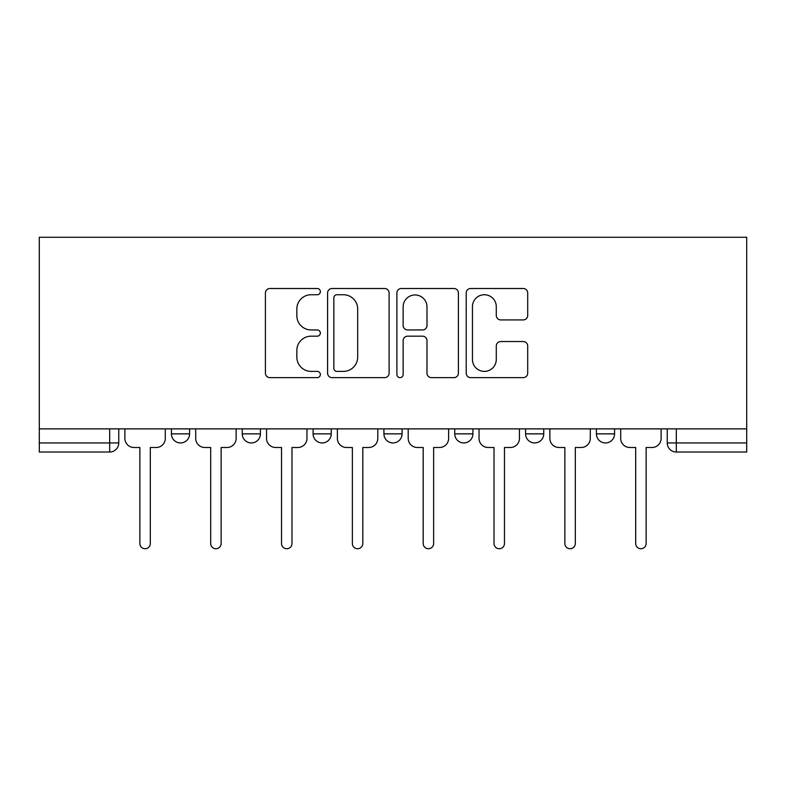 <?xml version="1.0" encoding="UTF-8"?>
<svg xmlns="http://www.w3.org/2000/svg" width="786" height="786" viewBox="0 0 786 786"><rect width="100%" height="100%" fill="white"/><g stroke="black" fill="none" stroke-linecap="round" stroke-linejoin="round"><path stroke-width="1.18" d="M320.354 291.616A3.124 3.124 0 0 0 317.239 288.501L269.883 288.501A4.461 4.461 0 0 0 265.422 292.952L265.422 373.173A4.461 4.461 0 0 0 269.883 377.634L317.239 377.634A3.124 3.124 0 0 0 320.354 374.509A3.124 3.124 0 0 0 317.239 371.395L311.109 371.395A14.266 14.266 0 0 1 296.843 357.129L296.843 350.448A14.266 14.266 0 0 1 311.109 336.182L317.239 336.182A3.124 3.124 0 0 0 320.354 333.067A3.124 3.124 0 0 0 317.239 329.943L311.109 329.943A14.266 14.266 0 0 1 296.843 315.687L296.843 308.996A14.266 14.266 0 0 1 311.109 294.74L317.239 294.74A3.124 3.124 0 0 0 320.354 291.616M596.407 428.871L596.407 433.862L614.573 433.862A9.078 9.078 0 0 1 605.495 442.94A9.078 9.078 0 0 1 596.407 433.862L596.407 428.871M525.579 428.871L525.579 433.862L543.745 433.862A9.078 9.078 0 0 1 534.657 442.94A9.078 9.078 0 0 1 525.579 433.862L525.579 428.871M383.922 428.871L383.922 433.862L402.078 433.862A9.078 9.078 0 0 1 393 442.94A9.078 9.078 0 0 1 383.922 433.862L383.922 428.871M523.25 319.922A4.461 4.461 0 0 0 527.701 315.461L527.701 292.952A4.461 4.461 0 0 0 523.25 288.501L470.657 288.501A4.461 4.461 0 0 0 466.206 292.952L466.206 373.173A4.461 4.461 0 0 0 470.657 377.634L523.25 377.634A4.461 4.461 0 0 0 527.701 373.173L527.701 345.987A4.461 4.461 0 0 0 523.25 341.537L500.741 341.537A4.461 4.461 0 0 0 496.28 345.987L496.28 359.477A11.918 11.918 0 0 1 484.363 371.395A11.918 11.918 0 0 1 472.445 359.477L472.445 306.658A11.918 11.918 0 0 1 484.363 294.74A11.918 11.918 0 0 1 496.28 306.658L496.28 315.461A4.461 4.461 0 0 0 500.741 319.922L523.25 319.922M746.7 428.871L39.3 428.871L39.3 237.264L746.7 237.264L746.7 452.029L676.324 452.029A9.078 9.078 0 0 1 667.245 442.94L746.7 442.94M389.099 292.952A4.461 4.461 0 0 0 384.639 288.501L332.056 288.501A4.461 4.461 0 0 0 327.595 292.952L327.595 373.173A4.461 4.461 0 0 0 332.056 377.634L384.639 377.634A4.461 4.461 0 0 0 389.099 373.173L389.099 292.952M401.361 288.501L453.944 288.501A4.461 4.461 0 0 1 458.405 292.952L458.405 373.173A4.461 4.461 0 0 1 453.944 377.634L431.435 377.634A4.461 4.461 0 0 1 426.985 373.173L426.985 340.643A4.461 4.461 0 0 0 422.524 336.182L407.6 336.182A4.461 4.461 0 0 0 403.139 340.643L403.139 374.509A3.124 3.124 0 0 1 400.015 377.634A3.124 3.124 0 0 1 396.901 374.509L396.901 292.952A4.461 4.461 0 0 1 401.361 288.501M667.245 428.871L667.245 442.94M118.755 428.871L118.755 442.94L118.755 428.871M109.676 452.029L39.3 452.029L39.3 442.94L118.755 442.94A9.078 9.078 0 0 1 109.676 452.029L109.676 428.871M39.3 428.871L39.3 442.94M614.573 428.871L614.573 433.862L614.573 428.871M543.745 433.862L543.745 428.871L543.745 433.862A9.078 9.078 0 0 1 534.657 442.94M472.917 428.871L472.917 433.862A9.078 9.078 0 0 1 463.828 442.94A9.078 9.078 0 0 1 454.75 433.862A9.078 9.078 0 0 0 463.828 442.94A9.078 9.078 0 0 0 472.917 433.862L472.917 428.871M454.75 428.871L454.75 433.862L472.917 433.862M402.078 428.871L402.078 433.862M331.25 428.871L331.25 433.862A9.078 9.078 0 0 1 322.172 442.94A9.078 9.078 0 0 1 313.083 433.862A9.078 9.078 0 0 0 322.172 442.94A9.078 9.078 0 0 0 331.25 433.862L313.083 433.862L313.083 428.871M242.255 428.871L242.255 433.862L260.421 433.862L260.421 428.871L260.421 433.862A9.078 9.078 0 0 1 251.343 442.94A9.078 9.078 0 0 1 242.255 433.862A9.078 9.078 0 0 0 251.343 442.94M189.593 428.871L189.593 433.862A9.078 9.078 0 0 1 180.505 442.94A9.078 9.078 0 0 1 171.427 433.862L189.593 433.862L189.593 428.871M171.427 428.871L171.427 433.862M336.958 294.74A3.124 3.124 0 0 0 333.834 297.855L333.834 368.27A3.124 3.124 0 0 0 336.958 371.395L343.423 371.395A14.266 14.266 0 0 0 357.679 357.129L357.679 308.996A14.266 14.266 0 0 0 343.423 294.74L336.958 294.74M426.985 306.884A11.918 11.918 0 0 0 415.057 294.956A11.918 11.918 0 0 0 403.139 306.884L403.139 325.492A4.461 4.461 0 0 0 407.6 329.943L422.524 329.943A4.461 4.461 0 0 0 426.985 325.492L426.985 306.884M124.886 438.401L124.886 428.871L124.886 438.401A9.078 9.078 48.4 0 0 133.964 447.489L139.869 447.489L139.869 543.519A5.217 5.217 48.4 0 0 145.096 548.736A5.217 5.217 48.4 0 0 150.313 543.519L150.313 447.489L156.218 447.489A9.078 9.078 48.4 0 0 165.296 438.401L165.296 428.871M133.964 447.489L139.869 447.489L139.869 543.519M150.313 543.519L150.313 447.489L156.218 447.489M195.714 438.401L195.714 428.871L195.714 438.401A9.078 9.078 48.4 0 0 204.802 447.489L210.697 447.489L210.697 543.519A5.217 5.217 48.4 0 0 215.924 548.736A5.217 5.217 48.4 0 0 221.141 543.519L221.141 447.489L227.046 447.489A9.078 9.078 48.4 0 0 236.124 438.401L236.124 428.871M266.552 438.401L266.552 428.871L266.552 438.401A9.078 9.078 48.4 0 0 275.631 447.489L281.535 447.489L281.535 543.519A5.217 5.217 48.4 0 0 286.752 548.736A5.217 5.217 48.4 0 0 291.979 543.519L291.979 447.489L297.874 447.489A9.078 9.078 48.4 0 0 306.962 438.401L306.962 428.871M204.802 447.489L210.697 447.489L210.697 543.519M221.141 543.519L221.141 447.489L227.046 447.489M275.631 447.489L281.535 447.489L281.535 543.519M291.979 543.519L291.979 447.489L297.874 447.489M337.381 438.401L337.381 428.871L337.381 438.401A9.078 9.078 48.4 0 0 346.459 447.489L352.364 447.489L352.364 543.519A5.217 5.217 48.4 0 0 357.581 548.736A5.217 5.217 48.4 0 0 362.808 543.519L362.808 447.489L368.713 447.489A9.078 9.078 48.4 0 0 377.791 438.401L377.791 428.871M408.209 438.401L408.209 428.871L408.209 438.401A9.078 9.078 48.4 0 0 417.287 447.489L423.192 447.489L423.192 543.519A5.217 5.217 48.4 0 0 428.419 548.736A5.217 5.217 48.4 0 0 433.636 543.519L433.636 447.489L439.541 447.489A9.078 9.078 48.4 0 0 448.619 438.401L448.619 428.871M479.038 438.401L479.038 428.871L479.038 438.401A9.078 9.078 48.4 0 0 488.126 447.489L494.021 447.489L494.021 543.519A5.217 5.217 48.4 0 0 499.248 548.736A5.217 5.217 48.4 0 0 504.465 543.519L504.465 447.489L510.369 447.489A9.078 9.078 48.4 0 0 519.448 438.401L519.448 428.871M346.459 447.489L352.364 447.489L352.364 543.519M362.808 543.519L362.808 447.489L368.713 447.489M417.287 447.489L423.192 447.489L423.192 543.519M433.636 543.519L433.636 447.489L439.541 447.489M488.126 447.489L494.021 447.489L494.021 543.519M504.465 543.519L504.465 447.489L510.369 447.489M549.876 438.401L549.876 428.871L549.876 438.401A9.078 9.078 48.4 0 0 558.954 447.489L564.859 447.489L564.859 543.519A5.217 5.217 48.4 0 0 570.076 548.736A5.217 5.217 48.4 0 0 575.303 543.519L575.303 447.489L581.198 447.489A9.078 9.078 48.4 0 0 590.286 438.401L590.286 428.871M558.954 447.489L564.859 447.489L564.859 543.519M575.303 543.519L575.303 447.489L581.198 447.489M620.704 438.401L620.704 428.871L620.704 438.401A9.078 9.078 48.4 0 0 629.783 447.489L635.687 447.489L635.687 543.519A5.217 5.217 48.4 0 0 640.904 548.736A5.217 5.217 48.4 0 0 646.131 543.519L646.131 447.489L652.036 447.489A9.078 9.078 48.4 0 0 661.114 438.401L661.114 428.871M629.783 447.489L635.687 447.489L635.687 543.519M646.131 543.519L646.131 447.489L652.036 447.489M676.324 428.871L676.324 452.029"/></g></svg>
